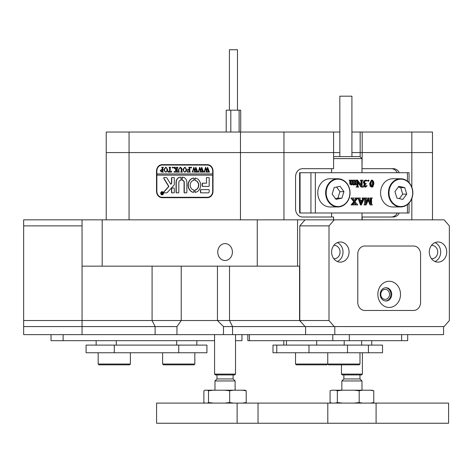 <?xml version="1.0" encoding="UTF-8"?>
<svg xmlns="http://www.w3.org/2000/svg" width="473" height="473" viewBox="0 0 473 473"><rect width="100%" height="100%" fill="white"/><g stroke="black" fill="none" stroke-linecap="round" stroke-linejoin="round"><path stroke-width="0.71" d="M232.403 252.062A8.461 7.326 -90 0 0 225.077 243.601A8.461 7.326 -90 0 0 217.751 252.062A8.461 7.326 -90 0 0 225.077 260.517A8.461 7.326 -90 0 0 232.403 252.062M334.801 334.63L334.801 326.577L443.556 326.577L443.556 334.63L223.493 334.63L223.493 326.577L305.038 326.577L299.805 320.534L329.007 320.534L329.007 225.881L299.805 225.881L305.038 219.839L444.117 219.839L449.35 225.881L449.35 320.534L444.117 326.577L223.493 326.577L217.45 320.534L299.557 320.534L301.396 322.367M331.579 217.018L331.579 212.992M331.579 172.71L331.579 168.684M106.224 219.839L106.224 132.032L129.064 132.032L129.064 152.572L339.839 152.572L333.589 152.572L333.589 168.684L302.549 168.684A8.053 6.977 90 0 0 295.572 176.736L295.572 208.96A8.053 6.977 90 0 0 302.549 217.018L333.589 217.018L333.589 219.839M361.993 168.684L362.194 152.572L351.918 152.572L411.835 152.572L411.835 132.032L432.476 132.032L432.476 152.572L411.835 152.572L432.476 152.572L432.476 219.839M82.054 225.881L23.65 225.881L23.65 320.534L82.054 320.534L82.054 219.839L297.547 219.839L297.547 266.157L299.557 266.157L299.557 320.534M305.038 219.839L297.547 219.839M399.283 172.71A8.053 6.977 90 0 0 393.24 168.684L362.194 168.684M362.194 219.839L362.194 217.018L393.24 217.018A8.053 6.977 90 0 0 399.283 212.992M411.835 219.839L411.835 198.595M411.835 187.107L411.835 152.572L362.194 152.572L362.194 132.032L411.835 132.032M223.493 334.63L176.955 334.63L176.955 326.577L23.65 326.577L23.65 334.63L82.054 334.63L82.054 326.577L176.955 326.577L181.218 320.534L217.45 320.534L217.45 266.157M240.467 219.839L240.467 132.032L283.954 132.032L283.954 152.572L106.224 152.572L129.064 152.572L129.064 219.839M102.192 219.839L102.192 266.157L257.265 266.157L257.265 219.839M339.839 132.032L333.589 132.032L333.589 152.572L283.954 152.572L283.954 219.839M162.091 164.657A6.445 5.581 -90 0 0 156.51 171.102L156.51 191.24A6.445 5.581 -90 0 0 162.091 197.684L207.44 197.684A6.445 5.581 -90 0 0 213.021 191.24L213.021 171.102A6.445 5.581 -90 0 0 207.44 164.657L162.091 164.657M297.547 266.157L257.265 266.157M102.192 266.157L82.054 266.157M82.054 326.577L82.054 320.534L181.218 320.534L181.218 266.157M163.498 164.657A6.445 5.581 -90 0 0 161.459 165.101M161.459 197.235A6.445 5.581 -90 0 0 163.498 197.684M391.224 217.018A8.053 6.977 90 0 0 397.267 212.992M397.267 172.71A8.053 6.977 90 0 0 391.224 168.684M362.194 132.032L351.918 132.032M129.064 132.032L240.467 132.032M283.954 132.032L333.589 132.032M339.839 156.598L339.839 96.185L351.918 96.185L351.918 156.598M361.993 172.71L361.993 158.615L333.589 158.615M333.589 156.598L359.977 156.598L361.993 158.615M409.044 203.112L409.044 212.992L299.634 212.992L299.634 172.71L300.065 172.71L300.065 212.992M407.43 181.118L407.43 172.71L315.343 172.71L315.343 212.992M354.608 180.373L353.55 180.733L353.668 184.074L354.188 184.393L355.188 183.755L355.188 181.236L354.608 180.178L356.518 180.178L355.933 181.236L355.968 183.997L356.518 184.393L355.365 184.973L354.584 184.659M355.188 184.973L355.188 184.009L353.81 184.973L353.201 184.973L352.202 184.009M353.81 184.973L352.805 184.009L351.421 184.973L349.866 184.157L349.718 180.639L349.192 180.178L351.705 180.178L351.137 180.745L351.238 184.068L351.77 184.393L352.775 183.755L352.166 183.755L352.178 181.236L351.599 180.373M351.167 184.393L352.166 183.755M353.585 184.393L354.584 183.755L354.584 181.236L354.005 180.373M361.715 187.077L357.925 181.874L358.043 186.664L358.753 187.077L356.683 187.077L357.417 186.61L357.511 185.83L357.511 180.071L361.656 185.546L361.543 180.597L360.828 180.178L362.903 180.178L362.17 180.651L362.076 186.12L363.24 187.077L361.112 187.077L357.925 182.708M356.683 187.077L356.074 187.077L356.683 186.888M356.281 186.888L356.813 186.61L356.908 185.83L356.908 180.071L357.511 180.071M361.053 184.718L360.934 180.597L360.432 180.373M360.828 180.373L360.225 180.373L360.828 180.178M365.215 186.504L366.38 185.653L367.131 185.735L365.528 187.172L363.832 186.64L363.542 185.788L364.37 184.251L363.294 182.466L363.778 180.928L365.594 180.083L367.214 180.597L366.273 180.946L365.038 180.562M368.024 181.236L367.527 180.656L368.627 180.083L369.123 180.656L368.024 181.236M372.056 187.172L370.258 186.374L369.596 183.684L371.494 180.083L372.097 180.083L373.469 181.236L373.936 183.577L372.842 186.847L372.056 187.172L370.862 186.374L370.205 183.684L372.097 180.083M366.22 202.349L368.024 198.004L368.709 198.004L371.116 203.804L370.998 198.418L369.886 198.193M370.513 202.349L370.394 198.418M370.998 198.418L369.679 198.004L372.357 198.004L371.624 198.471L371.53 199.251L371.618 204.348L372.357 204.898L370.052 204.898L368.136 200.268M370.661 204.898L368.437 199.541L366.214 204.898L363.956 204.898L365.298 204.431L364.695 204.431L364.789 199.251L364.665 198.418L364.163 198.193M364.163 204.708L364.695 204.431M360.331 200.304L362.111 200.304L362.696 198.625L362.011 198.004L364.488 198.004L361.271 204.998L359.084 199.31L358.067 198.004L360.426 198.004L359.823 198.63L360.331 200.304L362.714 200.304L363.299 198.625L362.614 198.004M361.112 204.998L360.503 204.998L358.481 199.31L357.464 198.193M355.099 204.898L355.708 204.295L354.549 202.137L353.242 204.306L353.875 204.898L351.114 204.898L353.709 201.746L350.99 198.004L354.141 198.004L353.591 198.837L354.839 200.966L356.074 199.121L355.465 199.121L355.743 198.559L355.176 198.004L357.895 198.004L355.075 201.362L356.264 203.366L357.842 204.898L354.496 204.898L355.105 204.295L354.236 202.615M354.549 200.493L355.465 199.121M310.938 212.992L310.938 172.71L300.065 172.71M310.938 172.71L315.343 172.71M407.43 172.71L409.044 172.71L409.044 182.584M365.298 204.431L365.393 199.251L365.268 198.418L364.559 198.004L367.048 198.004L366.315 198.471L366.22 203.804L368.627 198.004M365.268 198.418L364.665 198.418M362.602 200.587L360.438 200.587L361.449 203.36L362.602 200.587M362.614 198.193L362.011 198.193M363.299 198.625L362.696 198.625M363.152 199.216L362.549 199.216M361.165 202.586L361.993 200.587L360.438 200.587M351.717 204.898L353.112 203.538L352.509 203.538M353.112 203.538L354.318 201.746L353.709 201.746M352.125 204.614L351.522 204.614M351.717 204.708L351.114 204.708M355.501 203.715L354.892 203.715M355.708 204.295L355.105 204.295M355.099 204.708L354.496 204.708M356.074 199.121L356.346 198.559L355.176 198.193M356.346 198.559L355.743 198.559M354.318 201.746L353.029 199.606L351.599 198.193L350.99 198.193M353.029 199.606L352.426 199.606M373.108 183.459L372.813 181.129L372.085 180.373L371.228 181.449L371.033 183.914L371.636 186.717L372.576 186.575L373.108 183.459L372.499 183.459L372.204 181.129L371.482 180.373M370.205 183.684L369.596 183.684M370.862 186.374L370.258 186.374M372.576 186.575L371.973 186.575L372.499 183.459M372.813 181.129L372.204 181.129M371.453 186.888L371.973 186.575M368.627 181.236L367.527 180.656M368.13 180.656L368.627 180.083M366.877 180.946L365.641 180.562L364.559 181.898L364.943 183.098L366.191 183.63L364.813 185.369L365.824 186.504L366.983 185.653M365.978 180.609L365.369 180.609M366.658 180.917L366.055 180.917M365.528 187.172L364.435 186.64L364.145 185.788L364.979 184.251L363.897 182.466L364.381 180.928L363.778 180.928M364.381 180.928L366.203 180.083M363.897 182.466L363.294 182.466M364.979 184.251L364.37 184.251M364.145 185.788L363.542 185.788M364.435 186.64L363.832 186.64M361.543 180.597L360.934 180.597M357.417 186.61L356.813 186.61M356.459 184.204L356.039 184.204M354.608 180.178L354.111 180.373M355.188 183.755L354.584 183.755M354.644 184.251L354.041 184.251M352.775 183.755L352.781 181.236L352.202 180.178L351.705 180.178M352.202 180.178L354.111 180.178M352.202 180.373L351.705 180.373M352.781 183.701L352.178 183.701M351.421 184.973L350.469 184.157L350.322 180.639L349.192 180.373M350.322 180.639L349.718 180.639M350.375 181.236L349.772 181.236M350.469 184.157L349.866 184.157M162.192 194.657A1.407 1.218 -90 0 0 163.327 194.007M160.867 193.256A1.407 1.218 -90 0 0 163.309 193.256A1.407 1.218 -90 0 0 160.867 193.256M163.487 193.256A1.608 1.395 -90 0 0 160.696 193.256A1.608 1.395 -90 0 0 163.487 193.256M162.192 191.648A1.608 1.395 -90 0 0 161.056 192.499M163.723 178.15A0.603 0.52 -90 0 0 163.818 178.498L168.713 186.498L163.9 191.807A0.603 0.52 -90 0 0 164.261 192.848L166.573 192.848A1.206 1.047 -90 0 0 167.3 192.517L173.975 185.15A1.206 1.047 -90 0 0 174.301 184.281L174.301 178.025A0.485 0.42 -90 0 0 173.881 177.546L171.93 177.546A0.485 0.42 -90 0 0 171.51 178.025L171.51 182.897A1.206 1.047 90 0 1 171.185 183.772L170.753 184.251L166.963 178.055A1.206 1.047 -90 0 0 166.106 177.546L164.243 177.546A0.603 0.52 -90 0 0 163.723 178.15M164.444 177.546A0.603 0.52 -90 0 0 164.019 178.498L168.914 186.498L164.101 191.807A0.603 0.52 -90 0 0 164.462 192.848M188.077 185.197A7.249 6.279 -90 0 0 193.339 192.351A0.491 0.426 -90 0 0 193.835 191.867L193.835 190.412A0.491 0.426 -90 0 0 193.492 189.927A4.831 4.186 90 0 1 190.17 185.197A4.831 4.186 90 0 1 193.492 180.467A0.491 0.426 -90 0 0 193.835 179.988L193.835 178.528A0.491 0.426 -90 0 0 193.339 178.043A7.249 6.279 -90 0 0 188.077 185.197M193.504 178.049A7.249 6.279 -90 0 0 188.278 185.197A7.249 6.279 -90 0 0 193.504 192.345M178.936 171.829L179.433 172.119L177.984 172.119L178.498 171.752L178.563 169.304L180.178 167.223L181.721 168.217L181.821 171.25L182.401 172.119L180.656 172.119L181.165 171.794L181.236 169.121L180.148 167.424L178.853 169.269L178.936 171.829M174.833 171.451L176.139 169.984L173.449 167.288L175.353 167.288L175.016 167.649L176.701 169.706L176.666 167.667L176.122 167.288L177.866 167.288L177.286 168.163L177.322 171.746L177.866 172.119L176.122 172.119L176.701 171.25L176.701 169.789L175.152 171.533L175.442 172.119L173.922 172.119L175.477 170.718M172.574 167.223L172.923 167.625L172.574 168.027L172.225 167.625L172.574 167.223M171.646 171.096L171.587 172.119L168.157 172.119L168.098 171.096L169.612 171.918L169.612 168.163L169.027 167.288L170.771 167.288L170.256 167.613L170.191 171.918L171.114 171.87L171.528 171.096M167.749 169.724L167.075 171.569L165.674 172.19L163.682 169.736L165.721 167.223L167.749 169.724M212.673 175.128L212.673 191.24A6.043 5.233 -90 0 1 207.44 197.282L162.091 197.282A6.043 5.233 -90 0 1 156.859 191.24L156.859 175.128L212.874 175.128L212.874 173.922L156.859 173.922L156.859 171.102L156.51 171.102M212.673 173.922L212.673 171.102A6.043 5.233 -90 0 0 207.44 165.059L162.091 165.059A6.043 5.233 -90 0 0 156.859 171.102M160.193 170.812L161.512 169.505L162.227 169.588L162.144 167.584L161.648 167.288L163.386 167.288L162.807 168.163L162.889 171.829L163.386 172.119L161.849 172.119L160.193 170.812L161.713 169.505M186.758 169.724L186.084 171.569L184.683 172.19L182.69 169.736L184.736 167.223L186.758 169.724M187.456 171.049L188.331 171.918L189.259 171.918L189.259 169.837L188.502 169.837L187.864 170.511L187.864 168.967L188.502 169.636L189.259 169.636L189.224 167.667L188.68 167.288L190.424 167.288L189.839 168.163L189.88 171.746L190.424 172.119L187.397 172.119L187.343 171.049M191.234 167.223L191.583 167.625L191.234 168.027L190.885 167.625L191.234 167.223M193.274 171.989L192.038 171.989L192.499 171.669L193.841 167.223L194.882 170.097L195.869 167.223L197.738 172.119L196.194 172.119L196.602 171.681L195.627 168.358L195.047 170.652L195.863 172.119L194.243 172.119L194.687 171.664L193.753 168.406L192.813 171.687L193.274 171.989M199.145 171.989L197.909 171.989L198.37 171.669L199.718 167.223L200.753 170.097L201.74 167.223L203.609 172.119L202.066 172.119L202.474 171.681L201.498 168.358L200.924 170.652L201.735 172.119L200.12 172.119L200.558 171.664L199.624 168.406L198.684 171.687L199.145 171.989M205.016 171.989L203.786 171.989L204.241 171.669L205.589 167.223L206.624 170.097L207.612 167.223L209.486 172.119L207.943 172.119L208.345 171.681L207.369 168.358L206.796 170.652L207.606 172.119L205.992 172.119L206.429 171.664L205.495 168.406L204.555 171.687L205.016 171.989M200.889 189.626A0.491 0.426 -90 0 0 200.463 190.122L200.463 192.357A0.491 0.426 -90 0 0 200.889 192.848L208.138 192.848A1.206 1.047 -90 0 0 209.184 191.642L209.184 190.122A0.491 0.426 -90 0 0 208.753 189.626L200.889 189.626M206.394 183.181L202.633 183.181A0.491 0.426 -90 0 0 202.208 183.678L202.208 185.913A0.491 0.426 -90 0 0 202.633 186.403L208.753 186.403A0.491 0.426 -90 0 0 209.184 185.913L209.184 178.037A0.491 0.426 -90 0 0 208.753 177.546L206.819 177.546A0.491 0.426 -90 0 0 206.394 178.037L206.595 183.181L206.394 178.037M178.835 182.377A2.016 1.744 90 0 1 180.455 180.367A0.491 0.426 -90 0 0 180.928 179.787L180.928 177.635A0.491 0.426 -90 0 0 180.491 177.144A5.238 4.535 -90 0 0 176.045 182.377L176.045 192.369A0.485 0.42 -90 0 0 176.464 192.848L178.416 192.848A0.485 0.42 -90 0 0 178.835 192.369L178.835 182.377M195.219 189.927A0.491 0.426 -90 0 0 194.882 190.412L194.882 191.867A0.491 0.426 -90 0 0 195.379 192.351A7.249 6.279 -90 0 0 200.635 185.197A7.249 6.279 -90 0 0 195.379 178.043A0.491 0.426 -90 0 0 194.882 178.528L194.882 179.988A0.491 0.426 -90 0 0 195.219 180.467A4.831 4.186 90 0 1 198.542 185.197A4.831 4.186 90 0 1 195.219 189.927L195.42 189.927A0.491 0.426 -90 0 0 195.083 190.412L195.083 191.867A0.491 0.426 -90 0 0 195.509 192.357M173.881 192.848A0.485 0.42 -90 0 0 174.301 192.369L174.301 188.502A0.485 0.42 -90 0 0 173.881 188.018L171.93 188.018A0.485 0.42 -90 0 0 171.51 188.502L171.51 192.369A0.485 0.42 -90 0 0 171.93 192.848L173.881 192.848M182.383 180.367A2.016 1.744 90 0 1 184.068 182.377L184.068 192.357A0.491 0.426 -90 0 0 184.494 192.848L186.433 192.848A0.491 0.426 -90 0 0 186.859 192.357L186.859 182.377A5.238 4.535 -90 0 0 182.407 177.144A0.491 0.426 -90 0 0 181.975 177.635L181.975 179.876A0.491 0.426 -90 0 0 182.383 180.367L182.584 180.367A2.016 1.744 90 0 1 184.269 182.377L184.269 192.357A0.491 0.426 -90 0 0 184.695 192.848M161.618 192.848L162.286 193.28L162.091 192.517L162.671 192.517L162.671 194.131L161.565 193.729L161.819 192.848L161.263 192.564M157.06 173.922L157.06 175.128M207.44 197.282L208.847 197.282A6.043 5.233 -90 0 0 209.48 197.235M209.48 165.101A6.043 5.233 -90 0 0 208.847 165.059L207.44 165.059M182.543 177.15A0.491 0.426 -90 0 0 182.176 177.635L182.176 179.876A0.491 0.426 -90 0 0 182.584 180.367M172.131 188.018A0.485 0.42 -90 0 0 171.711 188.502L171.711 192.369A0.485 0.42 -90 0 0 172.131 192.848M195.509 178.037A0.491 0.426 -90 0 0 195.083 178.528L195.083 179.988A0.491 0.426 -90 0 0 195.42 180.467A4.831 4.186 90 0 1 198.743 185.197A4.831 4.186 90 0 1 195.42 189.927M180.562 177.15A5.238 4.535 -90 0 0 176.246 182.377L176.246 192.369A0.485 0.42 -90 0 0 176.666 192.848M207.02 177.546A0.491 0.426 -90 0 0 206.595 178.037M202.834 183.181A0.491 0.426 -90 0 0 202.409 183.678L202.409 185.913A0.491 0.426 -90 0 0 202.834 186.403M172.131 177.546A0.485 0.42 -90 0 0 171.711 178.025L171.711 182.897A1.206 1.047 90 0 1 171.386 183.772L170.753 184.251M201.09 189.626A0.491 0.426 -90 0 0 200.664 190.122L200.664 192.357A0.491 0.426 -90 0 0 201.09 192.848M161.056 194.007A1.608 1.395 -90 0 0 162.192 194.858M163.327 192.499A1.407 1.218 -90 0 0 162.192 191.849M162.458 192.617L162.144 192.564M162.292 192.564L162.671 192.517M162.671 194.131L161.565 193.729M161.772 193.729L161.914 193.333M162.121 193.333L161.819 192.848M162.487 194.019L162.286 193.345L161.801 193.711L162.487 193.971M162.144 167.584L162.227 169.588M162.345 167.584L161.801 167.424M161.849 167.424L163.386 167.288M163.386 172.119L162.05 172.119L160.394 170.812M161.807 171.918L162.428 171.853L162.428 169.777L161.701 169.706L160.891 170.765L161.807 171.918L162.227 171.853L162.227 169.777L161.701 169.706M165.781 172.184L163.682 169.736M163.883 169.736L165.834 167.223M165.733 171.989L166.833 171.504L167.253 169.742L166.815 167.909L165.727 167.424L164.379 169.641L164.799 171.498L165.733 171.989L166.632 171.504L167.052 169.742L166.614 167.909L165.727 167.424M171.587 172.119L168.358 172.119L168.323 171.551M169.529 167.578L169.612 171.918M169.73 167.578L169.168 167.424M169.228 167.424L170.771 167.288M171.114 171.87L170.7 171.918M171.315 171.87L171.729 171.096M172.775 168.027L172.225 167.625M172.426 167.625L172.775 167.223M175.678 170.718L176.139 169.984M176.34 169.984L174.549 168.187M174.75 168.187L173.449 167.424M173.65 167.424L175.353 167.288M176.666 167.667L176.701 169.706M176.867 167.667L176.535 167.507M176.736 167.507L176.258 167.424M176.323 167.424L177.866 167.288M177.866 172.119L176.323 171.989M176.736 171.906L176.701 171.25M176.902 171.25L176.701 169.789M175.442 172.119L173.922 171.989M174.123 171.989L175.034 171.451M179.433 172.119L178.185 171.989M178.498 171.752L178.132 171.989M178.699 171.752L178.764 169.304L180.278 167.223M182.401 172.119L180.857 171.989M181.165 171.794L180.81 171.989M181.366 171.794L181.236 169.121M181.437 169.121L180.148 167.424M184.789 172.184L182.69 169.736M182.891 169.736L184.842 167.223M184.742 171.989L185.842 171.504L186.261 169.742L185.824 167.909L184.742 167.424L183.388 169.641L183.808 171.498L184.742 171.989L185.641 171.504L186.06 169.742L185.623 167.909L184.742 167.424M189.259 169.837L189.259 171.918M188.065 170.12L188.065 169.429M189.224 167.667L189.259 169.636M189.425 167.667L189.094 167.507M189.301 167.507L188.822 167.424M188.881 167.424L190.424 167.288M190.424 172.119L187.604 172.119L187.568 171.504M191.441 168.027L190.885 167.625M191.092 167.625L191.441 167.223M193.274 172.119L192.038 171.989M192.239 171.989L192.499 171.669M192.7 171.669L192.688 171.078M192.889 171.078L194.025 167.288M195.869 167.223L194.882 170.097M197.738 172.119L196.396 171.989M196.602 171.681L196.271 171.989M196.803 171.681L196.466 171.078M196.667 171.078L195.627 168.358M195.863 172.119L194.45 171.989M194.687 171.664L194.356 171.989M194.888 171.664L193.753 168.406M199.145 172.119L197.909 171.989M198.11 171.989L198.37 171.669M198.571 171.669L198.559 171.078M198.761 171.078L199.896 167.288M201.74 167.223L200.753 170.097M203.609 172.119L202.273 171.989M202.474 171.681L202.142 171.989M202.675 171.681L202.343 171.078M202.545 171.078L201.498 168.358M201.735 172.119L200.321 171.989M200.558 171.664L200.227 171.989M200.759 171.664L199.624 168.406M205.016 172.119L203.786 171.989M203.987 171.989L204.241 171.669M204.442 171.669L204.437 171.078M204.638 171.078L205.767 167.288M207.612 167.223L206.624 170.097M209.486 172.119L208.144 171.989M208.345 171.681L208.014 171.989M208.546 171.681L208.215 171.078M208.416 171.078L207.369 168.358M207.606 172.119L206.193 171.989M206.429 171.664L206.098 171.989M206.63 171.664L205.495 168.406M229.429 110.174L229.429 49.754L237.481 49.754L237.481 110.174M240.704 132.032L240.704 110.174L226.206 110.174L226.206 132.032M239.113 132.032L239.113 110.174M230.818 132.032L230.818 110.174M412.622 195.526A14.095 12.209 -90 0 1 400.637 206.949C406.999 206.453 411.013 202.645 412.675 195.515C413.177 185.593 409.163 180.006 400.637 178.753L392.779 178.753A14.095 12.209 90 0 0 380.795 190.176A14.095 12.209 90 0 0 392.779 206.949L400.637 206.949A14.095 12.209 -90 0 1 388.646 190.176A14.095 12.209 -90 0 1 400.637 178.753A14.095 12.209 -90 0 1 412.627 195.485M394.943 191.535L396.906 198.086L402.795 199.399L406.727 194.167L404.764 187.615L398.875 186.303L394.943 191.535M399.348 198.63L402.7 194.167L400.737 187.615L398.296 187.072M400.737 187.615L404.764 187.615M402.7 194.167L406.727 194.167M317.962 195.272A14.095 12.209 90 0 0 329.994 206.949L337.846 206.949A14.095 12.209 -90 0 1 325.82 195.272A14.095 12.209 -90 0 1 337.846 178.753A14.095 12.209 -90 0 1 349.872 190.43A14.095 12.209 -90 0 1 337.846 206.949C346.271 205.743 350.298 200.239 349.925 190.436C348.341 183.169 344.314 179.273 337.846 178.753L329.994 178.753A14.095 12.209 90 0 0 317.962 195.272M332.135 194.042L335.984 199.358L341.896 198.163L343.96 191.66L340.111 186.344L334.198 187.533L332.135 194.042M335.475 198.648L337.87 198.163L339.927 191.66L336.593 187.054M339.927 191.66L343.96 191.66M337.87 198.163L341.896 198.163M362.395 374.102L361.585 374.912L342.251 374.912L341.447 374.102L362.395 374.102L362.395 352.757M341.849 390.213L341.849 380.954L361.993 380.954L359.977 378.938L359.977 374.912M341.849 380.954L343.865 378.938L359.977 378.938M235.513 374.102L234.709 374.912L215.375 374.912L214.571 374.102L235.513 374.102L235.513 334.63M233.1 378.938L216.989 378.938L214.973 380.954L214.973 390.213L214.973 380.954L235.111 380.954L233.1 378.938L233.1 374.912M231.729 423.246L156.569 423.246L156.569 403.102L327.801 403.102L327.801 423.246L231.729 423.246M376.088 423.246L376.088 403.102L448.587 403.102L448.587 423.246L327.801 423.246M376.088 403.102L327.801 403.102M305.599 334.63L305.599 326.577M176.955 334.63L82.054 334.63M368.426 352.757L368.426 345.101L382.527 345.101L382.527 352.757L272.98 352.757L272.98 345.101L276.758 345.101L276.758 352.757M368.426 345.101L347.495 345.101L347.495 352.757M308.981 352.757L308.981 345.101L276.758 345.101M308.981 345.101L347.495 345.101M196.851 340.672L196.851 345.101M96.149 340.672L96.149 345.101L96.149 340.672M178.723 352.757L178.723 345.101L206.92 345.101L206.92 352.757L86.08 352.757L86.08 345.101L86.08 352.757M178.723 345.101L114.277 345.101L114.277 352.757M86.08 345.101L114.277 345.101M407.685 340.672L407.685 334.63L407.685 340.672L247.822 340.672L247.822 334.63M51.037 334.63L51.037 340.672L51.037 334.63M241.957 340.672L241.957 334.63L241.957 340.672L235.513 340.672M214.571 334.63L214.571 374.102L214.571 340.672L51.037 340.672M389.51 294.354A5.037 4.358 90 0 0 385.152 289.316A5.037 4.358 90 0 0 380.789 294.354A5.037 4.358 90 0 0 385.152 299.385A5.037 4.358 90 0 0 389.51 294.354M446.737 252.062A10.069 8.721 90 0 0 438.016 241.993A10.069 8.721 90 0 0 429.295 252.062A10.069 8.721 90 0 0 438.016 262.131A10.069 8.721 90 0 0 446.737 252.062M434.994 261.504A10.069 8.721 90 0 0 440.694 252.062A10.069 8.721 90 0 0 434.994 242.614M431.441 258.678A6.646 5.753 90 0 0 431.973 258.707A6.646 5.753 90 0 0 437.726 252.062A6.646 5.753 90 0 0 431.973 245.416A6.646 5.753 90 0 0 431.441 245.44M349.062 252.062A10.069 8.721 90 0 0 340.341 241.993A10.069 8.721 90 0 0 331.62 252.062A10.069 8.721 90 0 0 340.341 262.131A10.069 8.721 90 0 0 349.062 252.062M337.32 261.504A10.069 8.721 90 0 0 343.02 252.062A10.069 8.721 90 0 0 337.32 242.614M333.772 258.678A6.646 5.753 90 0 0 334.299 258.707A6.646 5.753 90 0 0 340.057 252.062A6.646 5.753 90 0 0 334.299 245.416A6.646 5.753 90 0 0 333.772 245.44M299.805 320.534L299.805 225.881M364.76 246.019L413.597 246.019A8.053 6.977 -90 0 1 420.574 254.072L420.574 302.407L420.574 254.072A8.053 6.977 90 0 0 413.597 246.019L364.76 246.019A8.053 6.977 90 0 0 357.783 254.072L357.783 302.407A8.053 6.977 90 0 0 364.76 310.465L413.597 310.465A8.053 6.977 90 0 0 420.574 302.407A8.053 6.977 -90 0 1 413.597 310.465L364.76 310.465A8.053 6.977 -90 0 1 357.783 302.407L357.783 254.072A8.053 6.977 -90 0 1 364.76 246.019L409.571 246.019M334.24 219.839L329.007 225.881M329.007 320.534L334.24 326.577M364.76 310.465L409.571 310.465M23.65 225.881L23.65 219.839L82.054 219.839M23.65 326.577L23.65 320.534M400.513 294.354A13.09 11.334 90 0 0 389.178 281.264A13.09 11.334 90 0 0 377.844 294.354A13.09 11.334 90 0 0 389.178 307.444A13.09 11.334 90 0 0 400.513 294.354M391.709 294.354A6.646 5.753 90 0 0 385.956 287.708A6.646 5.753 90 0 0 380.197 294.354A6.646 5.753 90 0 0 385.956 300.999A6.646 5.753 90 0 0 391.709 294.354M385.554 300.982A6.646 5.753 90 0 0 390.905 294.354A6.646 5.753 90 0 0 385.554 287.72M129.584 364.843L98.969 364.843L98.165 364.033L130.388 364.033L129.584 364.843M194.835 364.033L194.031 364.843L163.416 364.843L162.611 364.033L194.835 364.033L194.835 352.757M326.949 364.843L327.754 364.033L326.949 364.843L296.335 364.843L295.53 364.033L359.977 364.033L359.977 352.757M359.977 364.033L359.173 364.843L328.558 364.843L327.754 364.033L327.754 352.757L327.754 364.033M342.529 403.102L337.344 402.541L335.617 403.102M337.344 402.541L337.344 390.781L342.529 390.213L354.005 390.213L359.19 390.781L362.655 390.213L370.312 390.213L373.771 390.781L372.044 390.213M331.78 403.102L330.071 402.541L330.071 390.781L331.798 390.213L335.617 390.213L337.344 390.781M372.044 403.102L373.771 402.541L373.771 390.781M373.771 402.541L370.312 403.102M362.655 403.102L359.19 402.541L359.19 390.781M359.19 402.541L354.005 403.102M335.617 390.213L342.529 390.213M354.005 390.213L362.655 390.213M370.312 390.213L372.31 390.284M207.411 390.213L208.51 390.781L213.53 390.213L204.975 390.213L203.875 390.781L203.875 402.541L204.975 403.102M208.51 390.781L208.51 402.541L207.411 403.102M213.53 403.102L208.51 402.541M213.53 390.213L224.651 390.213L229.677 390.781L229.677 402.541L224.651 403.102M229.677 390.781L233.597 390.213L242.282 390.213L246.208 390.781L246.208 402.541L242.282 403.102M233.597 403.102L229.677 402.541M246.208 390.781L245.109 390.213L242.282 390.213M245.109 403.102L246.208 402.541M233.597 390.213L224.651 390.213M360.178 156.805L360.178 132.032M155.103 334.63L155.103 326.577L152.081 320.534L152.081 266.157M229.529 266.157L229.529 320.534L232.55 326.577L232.55 334.63M156.859 191.24L156.51 191.24M407.43 212.992L407.43 204.584M365.393 199.251L364.789 199.251M365.393 203.656L364.789 203.656M371.116 199.251L370.513 199.251M359.084 199.31L358.481 199.31M361.656 181.425L361.053 181.425M357.511 185.83L356.908 185.83M355.188 181.236L354.584 181.236M352.781 181.236L352.178 181.236M350.375 183.234L349.772 183.234M212.673 191.24L213.021 191.24M212.673 171.102L213.021 171.102M389.19 190.252A13.693 11.86 90 0 0 398.585 206.299A13.693 11.86 90 0 0 412.48 195.45A13.693 11.86 90 0 0 403.085 179.403A13.693 11.86 90 0 0 389.19 190.252M326.364 195.201A13.693 11.86 90 0 0 340.087 206.34A13.693 11.86 90 0 0 349.73 190.501A13.693 11.86 90 0 0 336.007 179.362A13.693 11.86 90 0 0 326.364 195.201M258.033 423.246L258.033 403.102M344.208 340.672L344.208 345.101M361.65 345.101L361.65 340.672M286.484 340.672L286.484 345.101M316.697 345.101L316.697 340.672M176.707 345.101L176.707 340.672M116.293 340.672L116.293 345.101M349.322 334.63L349.322 340.672M401.648 340.672L401.648 334.63M249.437 334.63L249.437 340.672M332.815 340.672L332.815 334.63M63.122 334.63L63.122 340.672M361.993 219.839L361.993 212.992M343.865 378.938L343.865 374.912M341.447 374.102L341.447 364.843M361.993 390.213L361.993 380.954M216.989 378.938L216.989 374.912M235.111 390.213L235.111 380.954M237.127 423.246L237.127 403.102M156.569 423.246L156.569 403.102M283.788 345.101L283.788 340.672M371.719 345.101L371.719 340.672L371.719 345.101M382.527 352.757L382.527 345.101M130.388 352.757L130.388 364.033M98.165 352.757L98.165 364.033M162.611 364.033L162.611 352.757M295.53 352.757L295.53 364.033"/></g></svg>
